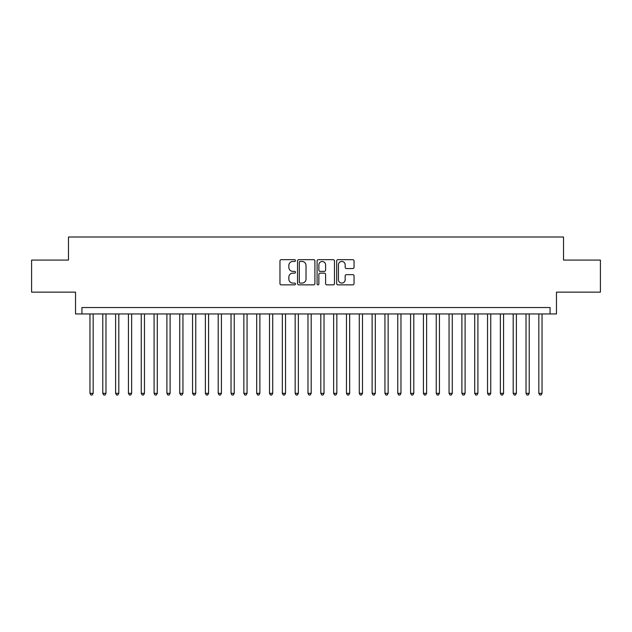 <?xml version="1.0" encoding="UTF-8"?>
<svg xmlns="http://www.w3.org/2000/svg" width="632" height="632" viewBox="0 0 632 632"><rect width="100%" height="100%" fill="white"/><g stroke="black" fill="none" stroke-linecap="round" stroke-linejoin="round"><path stroke-width="0.95" d="M295.484 260.558A0.885 0.885 0 0 0 294.599 259.681L281.224 259.681A1.256 1.256 0 0 0 279.968 260.937L279.968 283.594A1.256 1.256 0 0 0 281.224 284.858L294.599 284.858A0.885 0.885 0 0 0 295.484 283.973A0.885 0.885 0 0 0 294.599 283.089L292.869 283.089A4.029 4.029 0 0 1 288.84 279.067L288.84 277.179A4.029 4.029 0 0 1 292.869 273.15L294.599 273.15A0.885 0.885 0 0 0 295.484 272.266A0.885 0.885 0 0 0 294.599 271.381L292.869 271.381A4.029 4.029 0 0 1 288.84 267.36L288.84 265.472A4.029 4.029 0 0 1 292.869 261.443L294.599 261.443A0.885 0.885 0 0 0 295.484 260.558M352.79 268.553A1.256 1.256 0 0 0 354.046 267.297L354.046 260.937A1.256 1.256 0 0 0 352.79 259.681L337.938 259.681A1.256 1.256 0 0 0 336.674 260.937L336.674 283.594A1.256 1.256 0 0 0 337.938 284.858L352.79 284.858A1.256 1.256 0 0 0 354.046 283.594L354.046 275.915A1.256 1.256 0 0 0 352.79 274.659L346.431 274.659A1.256 1.256 0 0 0 345.175 275.915L345.175 279.723A3.365 3.365 0 0 1 341.809 283.089A3.365 3.365 0 0 1 338.436 279.723L338.436 264.808A3.365 3.365 0 0 1 341.809 261.443A3.365 3.365 0 0 1 345.175 264.808L345.175 267.297A1.256 1.256 0 0 0 346.431 268.553L352.79 268.553M550.061 313.946L556.476 313.946L556.476 292.142L600.4 292.142L600.4 260.084L563.531 260.084L563.531 237L68.469 237L68.469 260.084L31.6 260.084L31.6 292.142L75.524 292.142L75.524 313.946L550.061 313.946L550.061 307.539L81.939 307.539L81.939 313.946M314.902 260.937A1.256 1.256 0 0 0 313.638 259.681L298.786 259.681A1.256 1.256 0 0 0 297.53 260.937L297.53 283.594A1.256 1.256 0 0 0 298.786 284.858L313.638 284.858A1.256 1.256 0 0 0 314.902 283.594L314.902 260.937M318.362 259.681L333.214 259.681A1.256 1.256 0 0 1 334.47 260.937L334.47 283.594A1.256 1.256 0 0 1 333.214 284.858L326.855 284.858A1.256 1.256 0 0 1 325.599 283.594L325.599 274.407A1.256 1.256 0 0 0 324.342 273.15L320.124 273.15A1.256 1.256 0 0 0 318.868 274.407L318.868 283.973A0.885 0.885 0 0 1 317.983 284.858A0.885 0.885 0 0 1 317.098 283.973L317.098 260.937A1.256 1.256 0 0 1 318.362 259.681M300.168 261.443A0.885 0.885 0 0 0 299.292 262.32L299.292 282.212A0.885 0.885 0 0 0 300.168 283.089L301.993 283.089A4.029 4.029 0 0 0 306.022 279.067L306.022 265.472A4.029 4.029 0 0 0 301.993 261.443L300.168 261.443M325.599 264.871A3.365 3.365 0 0 0 322.233 261.506A3.365 3.365 0 0 0 318.868 264.871L318.868 270.125A1.256 1.256 0 0 0 320.124 271.381L324.342 271.381A1.256 1.256 0 0 0 325.599 270.125L325.599 264.871M89.957 313.946L89.957 393.333L93.165 393.333L93.165 313.946M93.165 393.333L92.201 395L90.913 395L89.957 393.333M102.779 313.946L102.779 393.333L105.986 393.333L105.986 313.946M105.986 393.333L105.023 395L103.743 395L102.779 393.333M115.609 313.946L115.609 393.333L118.808 393.333L118.808 313.946M118.808 393.333L117.852 395L116.565 395L115.609 393.333M128.43 313.946L128.43 393.333L131.638 393.333L131.638 313.946M131.638 393.333L130.674 395L129.394 395L128.43 393.333M141.252 313.946L141.252 393.333L144.459 393.333L144.459 313.946M144.459 393.333L143.504 395L142.216 395L141.252 393.333M154.082 313.946L154.082 393.333L157.289 393.333L157.289 313.946M157.289 393.333L156.325 395L155.045 395L154.082 393.333M166.903 313.946L166.903 393.333L170.111 393.333L170.111 313.946M170.111 393.333L169.147 395L167.867 395L166.903 393.333M179.733 313.946L179.733 393.333L182.94 393.333L182.94 313.946M182.94 393.333L181.977 395L180.697 395L179.733 393.333M192.555 313.946L192.555 393.333L195.762 393.333L195.762 313.946M195.762 393.333L194.798 395L193.518 395L192.555 393.333M205.384 313.946L205.384 393.333L208.592 393.333L208.592 313.946M208.592 393.333L207.628 395L206.348 395L205.384 393.333M218.206 313.946L218.206 393.333L221.413 393.333L221.413 313.946M221.413 393.333L220.45 395L219.17 395L218.206 393.333M231.036 313.946L231.036 393.333L234.243 393.333L234.243 313.946M234.243 393.333L233.279 395L231.991 395L231.036 393.333M243.857 313.946L243.857 393.333L247.065 393.333L247.065 313.946M247.065 393.333L246.101 395L244.821 395L243.857 393.333M256.687 313.946L256.687 393.333L259.886 393.333L259.886 313.946M259.886 393.333L258.93 395L257.643 395L256.687 393.333M269.508 313.946L269.508 393.333L272.716 393.333L272.716 313.946M272.716 393.333L271.752 395L270.472 395L269.508 393.333M282.33 313.946L282.33 393.333L285.538 393.333L285.538 313.946M285.538 393.333L284.582 395L283.294 395L282.33 393.333M295.16 313.946L295.16 393.333L298.367 393.333L298.367 313.946M298.367 393.333L297.403 395L296.124 395L295.16 393.333M307.982 313.946L307.982 393.333L311.189 393.333L311.189 313.946M311.189 393.333L310.225 395L308.945 395L307.982 393.333M320.811 313.946L320.811 393.333L324.019 393.333L324.019 313.946M324.019 393.333L323.055 395L321.775 395L320.811 393.333M333.633 313.946L333.633 393.333L336.84 393.333L336.84 313.946M336.84 393.333L335.876 395L334.597 395L333.633 393.333M346.462 313.946L346.462 393.333L349.67 393.333L349.67 313.946M349.67 393.333L348.706 395L347.418 395L346.462 393.333M359.284 313.946L359.284 393.333L362.492 393.333L362.492 313.946M362.492 393.333L361.528 395L360.248 395L359.284 393.333M372.114 313.946L372.114 393.333L375.313 393.333L375.313 313.946M375.313 393.333L374.357 395L373.07 395L372.114 393.333M384.935 313.946L384.935 393.333L388.143 393.333L388.143 313.946M388.143 393.333L387.179 395L385.899 395L384.935 393.333M397.757 313.946L397.757 393.333L400.965 393.333L400.965 313.946M400.965 393.333L400.009 395L398.721 395L397.757 393.333M410.587 313.946L410.587 393.333L413.794 393.333L413.794 313.946M413.794 393.333L412.83 395L411.551 395L410.587 393.333M423.408 313.946L423.408 393.333L426.616 393.333L426.616 313.946M426.616 393.333L425.652 395L424.372 395L423.408 393.333M436.238 313.946L436.238 393.333L439.445 393.333L439.445 313.946M439.445 393.333L438.482 395L437.202 395L436.238 393.333M449.06 313.946L449.06 393.333L452.267 393.333L452.267 313.946M452.267 393.333L451.303 395L450.024 395L449.06 393.333M461.889 313.946L461.889 393.333L465.097 393.333L465.097 313.946M465.097 393.333L464.133 395L462.853 395L461.889 393.333M474.711 313.946L474.711 393.333L477.918 393.333L477.918 313.946M477.918 393.333L476.955 395L475.675 395L474.711 393.333M487.541 313.946L487.541 393.333L490.748 393.333L490.748 313.946M490.748 393.333L489.784 395L488.497 395L487.541 393.333M500.362 313.946L500.362 393.333L503.57 393.333L503.57 313.946M503.57 393.333L502.606 395L501.326 395L500.362 393.333M513.192 313.946L513.192 393.333L516.391 393.333L516.391 313.946M516.391 393.333L515.436 395L514.148 395L513.192 393.333M526.014 313.946L526.014 393.333L529.221 393.333L529.221 313.946M529.221 393.333L528.257 395L526.977 395L526.014 393.333M538.835 313.946L538.835 393.333L542.043 393.333L542.043 313.946M542.043 393.333L541.087 395L539.799 395L538.835 393.333"/></g></svg>
